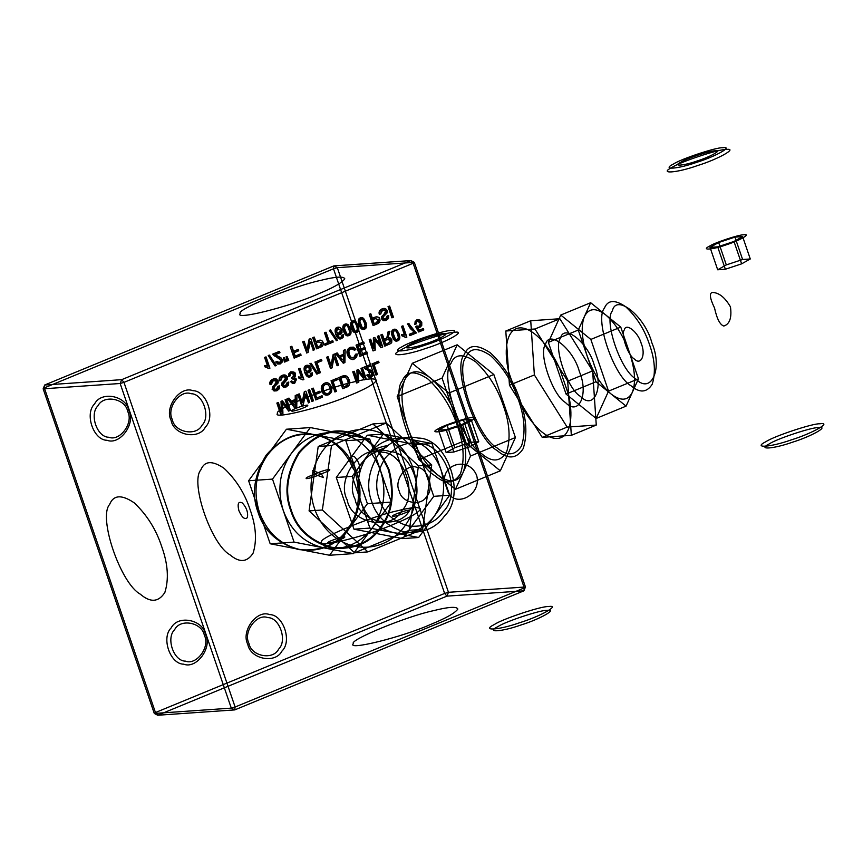 <?xml version="1.0" encoding="UTF-8"?>
<svg xmlns="http://www.w3.org/2000/svg" width="863" height="863" viewBox="0 0 863 863"><rect width="100%" height="100%" fill="white"/><g stroke="black" fill="none" stroke-linecap="round" stroke-linejoin="round"><path stroke-width="1.29" d="M373.334 372.708L373.269 375.254L371.295 377.109L368.771 377.196L366.948 375.2L368.145 374.52L369.299 375.988L370.874 375.988L372.029 374.876L372.093 373.248L370.637 371.619L365.211 368.954L363.959 367.282L370.572 364.564L371.025 365.89L366.128 367.908L371.888 370.81L373.064 372.73C372.881 371.435 371.144 370.195 367.865 369.008L365.858 367.929L370.766 365.912L370.303 364.574L363.701 367.304L371.824 373.269L370.605 375.998L367.875 374.531L366.678 375.211L371.025 377.131L373.064 372.73M331.521 387.023L331.629 391.77L328.749 394.779L324.758 394.618L321.942 390.831L321.877 386.268L324.79 383.194C327.26 381.856 329.504 383.129 331.521 387.023L331.263 387.034C329.806 383.452 327.552 382.18 324.52 383.215C321.586 384.769 320.637 387.314 321.672 390.842C323.161 394.585 325.427 395.901 328.49 394.801C331.403 393.377 332.32 390.788 331.263 387.034M325.2 384.477L323.161 386.689L323.291 390.227L325.47 393.366L328.328 393.506L330.346 391.338L330.151 387.584L328.069 384.65L324.941 384.488C327.109 383.69 328.76 384.725 329.893 387.595C330.756 390.626 330.141 392.6 328.059 393.528C325.934 394.434 324.251 393.345 323.032 390.249C322.212 387.444 322.848 385.524 324.941 384.488M273.679 380.443L271.867 381.888L271.618 384.24L270.324 384.628L270.486 381.435L273.269 379.084L276.279 378.933L278.123 380.917L278.177 382.956L273.733 387.455L273.603 388.738L276.484 389.461L278.037 388.21L278.156 386.311L279.472 385.912L279.256 388.835L276.883 390.81L274.024 390.982L272.32 389.148L272.406 386.915L276.548 382.956L276.807 381.327L275.642 380.216L273.409 380.464L276.538 381.349L272.05 389.17L276.613 390.831L279.202 385.934L277.897 386.333L276.214 389.472L273.334 388.76L277.854 380.928C277.012 378.911 275.394 378.296 273.01 379.105C270.281 380.389 269.299 382.233 270.054 384.65L271.349 384.251L273.409 380.464M295.319 379.774L293.97 378.566L292.449 378.835L291.888 377.681L294.003 376.268L294.013 374.499L292.859 373.086L291.165 373.01L290.076 374.078L289.979 376.02L288.674 376.333L288.9 373.636L290.777 371.867C293.992 371.726 295.513 372.438 295.34 373.981L295.47 375.934L294.402 377.509L296.559 379.224L294.65 383.345L292.46 383.42L290.648 381.662L291.791 380.907L292.891 382.169L294.283 382.201L295.319 379.774L294.013 382.212L291.532 380.928L290.378 381.683L294.38 383.366L296.289 379.245L294.143 377.53L295.081 374.003L290.518 371.888L288.415 376.354L289.709 376.041L290.907 373.021L293.754 374.51L292.535 377.487L291.618 377.703L292.179 378.846L295.049 379.796M312.438 372.827L312.212 375.297L310.551 376.797L307.39 376.376L304.93 372.244L304.488 367.584L306.516 365.383L309.181 365.567L310.96 367.94L310.993 370.885L309.267 372.762L306.322 372.277L308.123 375.308L310.097 375.685L311.176 373.204L312.438 372.827L310.907 373.226L309.828 375.696C308.469 376.333 307.206 375.2 306.052 372.298L308.997 372.773L310.691 367.951C309.795 365.653 308.318 364.801 306.257 365.405C304.078 366.052 303.539 368.339 304.661 372.266C306.063 376.257 307.94 377.767 310.281 376.807L312.169 372.848M309.677 368.361L308.512 366.732L306.883 366.538L305.707 367.918L305.793 370.054L306.969 371.565L308.598 371.662L309.763 370.378L309.677 368.361L308.328 371.683L305.524 370.076L306.613 366.548L309.407 368.382M295.621 406.872L295.48 400.723L292.093 402.115L294.359 405.017M349.299 379.785L349.795 382.104L348.986 385.534L342.945 388.717L339.105 377.519L342.708 376.041L346.85 376.149L349.03 379.796C347.972 376.203 345.772 374.952 342.438 376.052L342.708 376.041M345.912 385.988L348.318 383.528L347.951 380.367L345.437 377.099L343.032 377.422L340.885 378.307L343.808 386.851L345.912 385.988L343.808 386.851M391.856 339.742L391.716 342.525L390.831 343.517L384.93 346.085L381.101 334.887L382.417 334.348L384.111 339.288L385.642 338.663L387.088 337.314L388.231 331.953L389.893 331.273L388.016 337.843L390.443 337.994L391.856 339.742L387.767 337.897L389.634 331.284L387.972 331.975C387.271 337.12 386.408 339.353 385.383 338.674L383.852 339.31L382.158 334.369L380.831 334.909L384.671 346.106L389.084 344.283C391.414 343.431 392.244 341.921 391.597 339.763M390.497 340.302L388.814 339.062L384.564 340.615L385.837 344.315L390.443 341.813L390.497 340.302L388.717 343.032L385.567 344.337L384.305 340.637L387.142 339.472L390.227 340.324M397.778 340.863L394.887 340.443L392.568 336.473C391.263 332.654 391.694 330.302 393.862 329.418L396.753 329.839L399.073 333.798C400.378 337.616 399.947 339.968 397.778 340.863L397.509 340.885C399.677 339.99 400.108 337.638 398.803 333.808C397.455 329.99 395.718 328.533 393.593 329.429C391.424 330.324 391.004 332.676 392.309 336.494C393.657 340.313 395.394 341.78 397.509 340.885M397.811 334.315L396.106 331.014L394.251 330.551L393.129 333.215L395.513 339.256L397.368 339.742L398.501 337.077L397.541 334.337C398.641 337.509 398.49 339.321 397.109 339.752C395.815 340.378 394.628 339.116 393.55 335.977C392.471 332.816 392.611 331.014 393.981 330.572C395.265 329.925 396.462 331.187 397.541 334.337M282.902 384.909L283.97 385.89L285.782 385.632L287.325 384.38L287.455 382.482L288.771 382.082L288.544 385.006L286.182 386.98L283.312 387.153L281.618 385.319L281.694 383.086L285.847 379.127L286.106 377.498L284.941 376.387L282.967 376.613L281.165 378.059L280.906 380.41L279.623 380.799L279.785 377.606L282.568 375.254L285.567 375.103L287.422 377.088L287.476 379.127L282.633 384.93L287.152 377.099C286.311 375.081 284.693 374.466 282.298 375.276C279.569 376.559 278.587 378.404 279.353 380.82L279.623 380.799M420.432 322.881L419.181 321.176L417.412 321.014L416.322 322.05L416.203 323.916L414.876 324.326L415.125 321.554L417.012 319.882L419.882 320.033L421.791 322.482L421.759 325.491L419.925 327.379L417.8 327.455L419.364 330.227L423.334 328.587L423.798 329.914L418.846 331.953L415.901 326.592L419.181 326.29L420.432 322.881L418.922 326.311L417.002 325.966M342.277 359.849L340.022 356.948L343.398 355.556L343.808 361.694L343.668 355.534L340.281 356.937L342.546 359.828M347.811 355.081L347.498 350.475L350.486 347.282L353.409 347.142L355.88 349.332L354.704 350.249L352.945 348.523L350.799 348.598L348.879 350.691L349.181 354.531L351.122 357.411L354.013 357.595L355.48 356.322L355.869 354.154L357.282 353.97L356.667 357.002L354.466 358.857C352.633 360.561 350.41 359.31 347.811 355.081L347.541 355.103C348.997 358.717 351.209 359.968 354.197 358.879L357.282 353.97M318.371 340.561L321.543 340.324L323.291 342.449L323.517 344.067L322.05 346.538L316.786 348.825L312.945 337.627L314.272 337.088L315.826 341.619L318.371 340.561L315.556 341.64L314.272 337.088M320.184 345.912L321.468 345.243L321.899 342.967L318.835 341.888L316.279 342.945L317.649 346.958L320.184 345.912L317.39 346.98L316.009 342.967L318.576 341.91L321.64 342.989L319.925 345.934M408.868 323.452L412.007 328.447L416.451 332.935L409.99 335.599L409.537 334.272L414.413 332.266L410.324 328.576L407.606 323.97L408.868 323.452L407.336 323.992L414.413 332.266M343.442 334.725L343.226 337.196L341.554 338.684L338.393 338.264L335.934 334.143L335.491 329.483L337.53 327.282L340.184 327.465L341.964 329.828L342.007 332.784L340.27 334.65L337.325 334.175L339.137 337.196L341.101 337.573L342.18 335.103L343.442 334.725L341.921 335.124L340.842 337.595C339.472 338.231 338.21 337.088 337.066 334.186L340 334.671L341.705 329.849C340.809 327.541 339.332 326.699 337.26 327.304C335.081 327.951 334.553 330.227 335.675 334.154C337.077 338.145 338.943 339.666 341.295 338.706L343.183 334.736M339.601 333.56L340.766 332.266L340.68 330.259L337.886 328.425L336.721 329.806L336.797 331.953L337.983 333.463L339.601 333.56L336.527 331.964L337.627 328.447L340.41 330.281L339.342 333.582M349.03 335.61L346.139 335.178L343.83 331.219C342.525 327.401 342.945 325.049 345.114 324.164L348.005 324.574L350.324 328.544C351.629 332.363 351.198 334.715 349.03 335.61L348.771 335.631C350.939 334.736 351.37 332.374 350.054 328.555C348.706 324.736 346.969 323.28 344.844 324.175C342.687 325.071 342.255 327.422 343.56 331.23C344.909 335.06 346.646 336.527 348.771 335.631M349.062 329.062L347.358 325.761L345.502 325.297L344.391 327.951L346.775 334.003L348.63 334.477L349.763 331.824L348.803 329.073C349.893 332.255 349.742 334.057 348.361 334.499C347.066 335.124 345.89 333.862 344.812 330.723C343.733 327.552 343.873 325.75 345.232 325.319C346.527 324.671 347.713 325.923 348.803 329.073M277.185 357.314L274.154 355.793L272.913 354.121L279.515 351.403L279.968 352.73L275.07 354.747L280.831 357.649L282.277 359.547L282.212 362.082L280.238 363.949L277.713 364.035L275.89 362.039L277.088 361.349L278.242 362.827L279.817 362.816L280.982 361.716L281.036 360.087L279.59 358.447L276.926 357.336L280.766 360.108L279.558 362.838L277.088 361.349M356.775 332.417L353.884 331.996L351.575 328.026C350.205 324.973 350.637 322.622 352.859 320.971L355.75 321.392L358.069 325.351C359.375 329.17 358.954 331.521 356.775 332.417L356.516 332.438C358.684 331.543 359.116 329.191 357.811 325.362C356.451 321.543 354.715 320.087 352.589 320.982C350.432 321.877 350 324.229 351.306 328.048C352.654 331.867 354.391 333.334 356.516 332.438M356.818 325.869L355.103 322.568L353.247 322.104L352.136 324.758L354.52 330.809L356.376 331.295L357.509 328.63L356.548 325.88C357.638 329.062 357.487 330.874 356.106 331.306C354.822 331.931 353.636 330.669 352.557 327.53C351.478 324.369 351.619 322.568 352.978 322.126C354.272 321.478 355.459 322.74 356.548 325.88M364.531 329.224L361.64 328.803L359.321 324.833C358.016 321.025 358.447 318.674 360.605 317.778L363.506 318.199L365.815 322.158C367.131 325.977 366.699 328.339 364.531 329.224L364.262 329.245C366.43 328.35 366.861 325.998 365.556 322.179C364.197 318.35 362.46 316.894 360.346 317.8C358.177 318.684 357.746 321.036 359.051 324.855C360.41 328.674 362.147 330.141 364.262 329.245M364.564 322.676L362.859 319.375L360.993 318.911L359.882 321.575L362.266 327.616L364.121 328.102L365.254 325.437L364.294 322.697C365.383 325.869 365.243 327.681 363.852 328.113C362.568 328.738 361.381 327.476 360.303 324.337C359.224 321.176 359.364 319.375 360.734 318.932C362.018 318.296 363.204 319.547 364.294 322.697M379.828 319.159L380.065 320.777L378.598 323.247L373.334 325.534L369.493 314.337L370.82 313.798L372.374 318.328L374.92 317.271C378.123 316.613 379.763 317.25 379.828 319.159L379.569 319.181C378.879 316.98 377.25 316.343 374.661 317.293L372.104 318.35L370.82 313.798M376.732 322.622L378.016 321.953L378.447 319.677L375.383 318.598L372.827 319.655L374.197 323.668L376.732 322.622L373.938 323.69L372.557 319.677L375.125 318.62L378.188 319.698L376.462 322.643M382.935 310.108L381.122 311.554L380.874 313.905L379.58 314.294C378.35 312.859 379.332 311.014 382.525 308.749L385.534 308.609L387.379 310.583L387.433 312.622L382.989 317.12L382.859 318.404L383.927 319.386L385.739 319.127L387.293 317.875L387.422 315.977L388.728 315.588L388.512 318.501L386.139 320.475L383.28 320.658L381.575 318.825L381.662 316.581L385.804 312.622L386.063 310.993L384.898 309.882L382.665 310.13L385.793 311.014L381.317 318.835L385.869 320.497L388.458 315.599L387.153 315.998L385.47 319.148L382.6 318.425L387.109 310.604C386.268 308.576 384.65 307.962 382.266 308.771C379.537 310.054 378.555 311.899 379.31 314.315L380.605 313.916L382.665 310.13M312.492 470.54L314.51 474.283C307.325 476.883 304.736 478.339 306.743 478.663C311.446 477.875 316.333 476.257 321.403 473.809L312.492 470.54M323.42 477.552L314.51 474.283C319.58 471.834 324.466 470.216 329.17 469.418C331.165 469.752 328.576 471.209 321.403 473.809L323.42 477.552M283.636 404.251L282.492 402.687L282.935 413.431L280.95 414.251L277.12 403.053L278.382 402.536L281.64 412.061L281.273 401.338L282.46 400.853L288.544 409.04L285.362 399.655L286.613 399.148L290.443 410.335L288.695 411.058L283.366 404.272L288.695 411.058M288.425 411.079L290.173 410.357L286.343 399.159L285.092 399.677L288.307 409.051L282.19 400.874L281.014 401.36L281.414 412.061L278.113 402.546L276.85 403.064L280.691 414.262L282.665 413.453L282.201 402.708L283.366 404.272M294.089 405.027L291.834 402.136L295.211 400.734L295.351 406.894M343.55 386.872L340.615 378.328L342.762 377.444C344.38 376.031 346.02 377.023 347.681 380.389C348.576 383.539 347.897 385.405 345.642 386.009M342.438 376.052L338.846 377.541L342.676 388.728L346.117 387.314C349.17 386.495 350.141 383.992 349.03 379.796M359.504 373.01L358.339 371.446L358.803 382.18L356.818 382.999L352.989 371.802L354.251 371.284L357.541 380.799L357.142 370.087L358.328 369.601L364.413 377.789L361.23 368.404L362.482 367.897L366.311 379.084L364.564 379.806L359.245 373.021L364.564 379.806M364.294 379.828L366.041 379.105L362.212 367.908L360.961 368.425L364.175 377.8L358.069 369.623L356.883 370.108L357.239 380.831L353.981 371.306L352.73 371.824L356.559 383.01L358.533 382.201L358.069 371.468L359.245 373.021M406.085 337.444L402.223 335.815L401.77 334.477L404.801 335.124L401.802 326.365L403.021 325.858L406.872 337.12L405.815 337.465L406.613 337.142L402.751 325.88L401.532 326.387L404.531 335.146L401.5 334.499L401.964 335.826L405.815 337.465M279.353 380.82L280.648 380.421L282.708 376.635L285.836 377.519L281.349 385.34L285.912 387.002L288.771 382.082M288.501 382.104L287.196 382.503L285.513 385.653L282.633 384.93M416.732 325.987L415.632 326.613L418.577 331.975L423.528 329.936L423.075 328.609L419.094 330.238L417.541 327.476L419.666 327.39L421.522 322.492C420.561 320.097 418.976 319.234 416.753 319.893L414.618 324.348L415.944 323.927L417.142 321.036L420.162 322.902M303.086 379.871L299.234 378.231L298.771 376.904L301.802 377.541L298.803 368.792L300.022 368.285L303.884 379.537L302.816 379.882L303.884 379.537M303.614 379.558L299.763 368.307L298.533 368.803L301.532 377.563L298.771 376.904M298.512 376.915L298.965 378.253L302.816 379.882M357.023 353.992L355.61 354.175L353.744 357.616C351.511 358.393 349.903 357.368 348.911 354.553C347.972 351.403 348.512 349.429 350.529 348.62L354.704 350.249M354.434 350.27L355.621 349.342L350.216 347.304C347.131 348.954 346.246 351.554 347.541 355.103M314.003 337.099L312.686 337.649L316.516 348.835L320.281 347.293C322.73 346.527 323.647 344.92 323.021 342.471C322.331 340.27 320.702 339.634 318.113 340.583M375.955 340.896L374.812 339.321L375.254 350.076L373.28 350.885L369.44 339.698L370.702 339.181L373.959 348.706L373.603 337.983L374.779 337.498L380.896 345.675L377.681 336.3L378.933 335.783L382.762 346.98L381.014 347.703L375.696 340.917L381.014 347.703M380.745 347.724L382.492 347.002L378.663 335.804L377.411 336.322L380.626 345.696L374.52 337.509L373.334 338.005L373.733 348.706L370.432 339.191L369.181 339.709L373.01 350.907L374.984 350.087L374.52 339.353L375.696 340.917M414.154 332.277L409.278 334.294L409.731 335.621L416.193 332.956L408.598 323.474M269.148 368.512L265.286 366.883L264.833 365.545L267.864 366.192L264.865 357.433L266.084 356.926L269.936 368.188L268.878 368.533L269.936 368.188M269.666 368.21L265.815 356.948L264.596 357.455L267.595 366.214L264.833 365.545M264.563 365.567L265.017 366.894L268.878 368.533M276.829 361.37L275.621 362.05L279.968 363.959L282.007 359.558C281.823 358.274 280.087 357.034 276.807 355.847L275.07 354.747M274.801 354.769L279.709 352.751L279.256 351.414L272.643 354.143L276.926 357.336M370.551 313.808L369.235 314.359L373.064 325.556L376.829 324.003C379.278 323.237 380.195 321.629 379.569 319.181M730.465 306.872C731.91 317.746 729.699 324.143 723.809 326.041C719.99 324.812 716.894 318.792 714.532 307.972C709.915 298.404 709.17 293.226 712.309 292.46C718.879 292.557 724.931 297.357 730.465 306.872M446.754 487.757C450.572 509.99 482.46 496.851 476.667 475.437C467.638 453.56 435.75 466.7 446.754 487.757M733.982 241.457L742.612 236.591L734.942 237.12L718.652 242.514L710.022 247.39L717.682 246.85L733.982 241.457L741.641 263.841L750.281 258.976L742.612 259.504L726.312 264.909L717.682 269.774L725.351 269.245L741.641 263.841M717.682 246.85L725.351 269.245M710.022 247.39L717.682 269.774M718.652 242.514L726.312 264.909M734.942 237.12L742.612 259.504M742.612 236.591L750.281 258.976M462.449 424.24L471.09 419.375L463.42 419.903L447.12 425.308L438.49 430.173L446.16 429.645L462.449 424.24L470.119 446.635L478.749 441.77L471.09 442.298L454.79 447.692L446.16 452.568L453.819 452.029L470.119 446.635M446.16 429.645L453.819 452.029M438.49 430.173L446.16 452.568M447.12 425.308L454.79 447.692M463.42 419.903L471.09 442.298M471.09 419.375L478.749 441.77M392.126 317.789L388.296 306.602L389.623 306.052L393.452 317.239L391.856 317.811L393.452 317.239M393.194 317.26L389.353 306.063L388.296 306.602M388.026 306.613L391.856 317.811M335.124 391.931L331.295 380.734L337.541 378.167L337.994 379.493L333.075 381.522L336.451 391.392L334.866 391.953L336.451 391.392M336.182 391.403L332.805 381.543L337.735 379.515L337.541 378.167M337.271 378.188L331.295 380.734M331.036 380.756L334.866 391.953M312.136 401.403L308.296 390.205L309.634 389.655L313.463 400.853L311.867 401.424L313.463 400.853M313.204 400.874L309.364 389.677L308.296 390.205M308.037 390.227L311.867 401.424M295.48 399.375L295.491 395.491L296.969 394.876L296.743 407.746L295.319 408.328L287.659 398.717L289.051 398.134L291.316 401.09L295.48 399.375L291.316 401.09M291.058 401.112L288.781 398.156L287.39 398.728L295.049 408.35L296.743 407.746M296.473 407.757L296.969 394.876M296.71 394.898L295.491 395.491M295.222 395.502L295.211 399.396M318.005 373.657L317.023 374.057L310.162 363.679L311.155 363.269L318.005 373.657L310.885 363.291L309.903 363.69L316.753 374.078L317.735 373.668M302.352 402.687L304.553 391.748L305.912 391.187L309.741 402.385L308.49 402.902L305.448 394.121L303.247 405.06L301.899 405.621L298.069 394.423L299.31 393.906L302.32 402.697M302.061 402.719L299.051 393.927L297.8 394.445L301.629 405.642L302.978 405.081L305.48 394.111M305.211 394.132L308.49 402.902M308.22 402.924L309.741 402.385M309.483 402.406L305.912 391.187M305.642 391.209L304.553 391.748M304.294 391.77L302.082 402.708M334.046 356.926L332.072 367.854L330.723 368.415L326.894 357.217L328.145 356.699L331.155 365.491L333.388 354.542L334.747 353.981L338.576 365.178L337.314 365.696L334.013 356.937L337.055 365.718L338.307 365.2L334.477 354.003L333.118 354.564L330.917 365.502L327.875 356.721L326.635 357.239L330.464 368.425L331.813 367.875L334.013 356.937M315.524 394.542L316.71 398.016L322.126 395.783L322.579 397.099L315.847 399.871L312.007 388.684L313.334 388.134L315.071 393.215L319.763 391.273L320.216 392.611L315.265 394.564L320.216 392.611M319.957 392.622L319.493 391.295L314.801 393.226L313.064 388.156L311.748 388.695L315.847 399.871M315.578 399.893L322.579 397.099M322.309 397.12L322.126 395.783M321.867 395.804L316.71 398.016M316.451 398.026L315.265 394.564M364.909 347.401L365.362 348.728L359.849 351.004L361.014 354.434L366.915 351.996L367.368 353.323L360.151 356.29L356.322 345.103L363.765 342.028L364.218 343.366L358.091 345.89L359.386 349.666L364.909 347.401L359.127 349.688L357.832 345.901L363.949 343.377L363.496 342.05L356.052 345.114L359.882 356.311L367.099 353.334L366.646 352.018L360.756 354.445L359.58 351.014L365.092 348.749L364.639 347.422M376.16 375.027L372.331 363.841L378.577 361.263L379.03 362.6L374.111 364.618L377.487 374.488L375.901 375.049L377.487 374.488M377.217 374.51L373.841 364.639L378.76 362.611L378.577 361.263M378.307 361.284L372.331 363.841M372.061 363.852L375.901 375.049M276.311 365.491L275.329 365.901L268.479 355.513L269.461 355.103L276.311 365.491L269.191 355.125L268.21 355.534L275.06 365.912L276.052 365.513M319.051 373.226L315.222 362.029L321.468 359.45L321.921 360.788L317.001 362.816L320.378 372.676L318.781 373.237L320.378 372.676M320.108 372.697L316.732 362.827L321.651 360.799L321.468 359.45M321.198 359.472L315.222 362.029M314.952 362.039L318.781 373.237M284.412 357.627L286.084 361.468L284.693 362.039L284.154 357.638L283.398 357.951L284.423 362.061L285.815 361.489L284.154 357.638M343.668 354.197L343.679 350.302L345.157 349.698L344.93 362.568L343.506 363.15L335.847 353.528L337.239 352.956L339.504 355.912L343.668 354.197L339.504 355.912M339.245 355.923L336.969 352.978L335.578 353.55L343.237 363.172L344.93 362.568M344.661 362.579L345.157 349.698M344.898 349.709L343.679 350.302M343.409 350.324L343.398 354.218M290.54 346.861L291.856 346.311L293.593 351.392L298.285 349.461L298.749 350.788L294.056 352.719L295.243 356.192L300.658 353.959L301.101 355.276L294.369 358.059L290.27 346.883L294.1 358.069L300.842 355.297L300.389 353.981L294.973 356.203L293.787 352.74L298.479 350.81L298.026 349.472L293.334 351.414L291.597 346.333L290.27 346.883M325.319 345.308L324.866 343.992L328.134 342.643L324.758 332.762L326.074 332.223L329.45 342.093L332.751 340.734L333.204 342.061L325.049 345.329L332.945 342.072L332.492 340.756L329.191 342.115L325.804 332.244L324.488 332.784L327.864 342.654L324.596 344.003L325.049 345.329M287.347 360.939L286.322 356.84L287.077 356.527L288.749 360.367L287.088 360.961L288.749 360.367M288.479 360.389L286.807 356.548L286.322 356.84M286.052 356.861L286.732 359.127M286.462 359.137L287.088 360.961M307.196 350.022L309.407 339.083L310.766 338.533L314.596 349.72L313.334 350.238L310.324 341.457L308.091 352.395L306.743 352.956L302.913 341.759L304.164 341.252L307.174 350.033M310.065 341.468L313.334 350.238M313.075 350.259L314.596 349.72M314.326 349.742L310.766 338.533M310.497 338.544L309.407 339.083M309.137 339.105L306.937 350.044M306.904 350.054L304.164 341.252M303.895 341.263L302.913 341.759M302.654 341.78L306.743 352.956M306.484 352.978L308.091 352.395M307.832 352.417L310.033 341.478M329.558 330.356L330.54 329.946L337.39 340.335L336.408 340.745L329.288 330.378L336.408 340.745M336.139 340.756L337.12 340.356L330.54 329.946M330.27 329.968L329.288 330.378M524.283 587.919L413.14 263.28L123.97 382.374L235.114 707.013L524.283 587.919L523.917 590.81L525.448 586.98L524.283 587.919M155.459 712.536L44.315 387.897L333.485 268.792L444.639 593.431L155.459 712.536L157.746 715.244L154.294 713.464L155.459 712.536M446.915 596.139L444.639 593.431L448.458 592.309L446.915 596.139L523.917 590.81L234.747 709.904L235.114 707.013L231.295 708.135L234.747 709.904L157.746 715.244L446.915 596.139M337.304 267.67L333.485 268.792L333.852 265.901L337.304 267.67L414.305 262.341L410.853 260.572L413.14 263.28L414.305 262.341L525.448 586.98L448.458 592.309L337.304 267.67M154.294 713.464L231.295 708.135L120.151 383.496L123.97 382.374L121.683 379.666L120.151 383.496L43.15 388.825L44.682 385.006L44.315 387.897L43.15 388.825L154.294 713.464M410.853 260.572L333.852 265.901L44.682 385.006L121.683 379.666L410.853 260.572M394.272 532.795L369.903 528.08L352.201 476.376L383.237 434.1L431.975 443.528L449.677 495.233L418.641 537.509L394.272 532.795C410.281 535.243 423.571 529.763 434.154 516.365C443.841 502.147 446.063 486.484 440.82 469.375C434.499 452.719 423.431 442.525 407.606 438.814C391.597 436.365 378.296 441.845 367.714 455.243C358.026 469.461 355.804 485.125 361.047 502.234C367.368 518.9 378.447 529.084 394.272 532.795M402.708 538.609L433.744 496.333L416.042 444.628L367.304 435.2L336.268 477.487L353.97 529.192L402.708 538.609L418.641 537.509M433.744 496.333L449.677 495.233M416.042 444.628L431.975 443.528M367.304 435.2L383.237 434.1M336.268 477.487L352.201 476.376M353.97 529.192L369.903 528.08M332.115 440.745L318.21 446.473L309.073 510.907L354.628 552.816L409.31 530.292L418.458 465.858L372.902 423.938L332.115 440.745C340.119 434.262 349.084 430.572 358.997 429.666C367.821 428.965 376.322 430.615 384.488 434.596C393.625 439.181 401.09 446.052 406.872 455.2C411.953 463.388 415.038 472.406 416.128 482.234C417.261 493.302 415.772 503.863 411.64 513.906C407.886 522.805 402.471 530.173 395.405 536.02C387.401 542.503 378.447 546.193 368.533 547.088C359.698 547.789 351.209 546.15 343.043 542.158C333.905 537.573 326.441 530.713 320.658 521.565C315.578 513.366 312.492 504.359 311.392 494.521C310.259 483.453 311.759 472.902 315.89 462.848C319.644 453.96 325.049 446.592 332.115 440.745M372.902 423.938L386.182 423.021L431.727 464.93L422.59 529.375L367.897 551.899L322.352 509.99L331.489 445.545L386.182 423.021M318.21 446.473L331.489 445.545M309.073 510.907L322.352 509.99M354.628 552.816L367.897 551.899M409.31 530.292L422.59 529.375M418.458 465.858L431.727 464.93M323.776 547.854L294.078 542.115L272.503 479.105L310.324 427.573L369.731 439.062L391.306 502.072L353.474 553.604L323.776 547.854C343.291 550.831 359.493 544.165 372.385 527.832C384.197 510.508 386.904 491.414 380.518 470.562C372.805 450.259 359.31 437.843 340.022 433.312C320.518 430.335 304.315 437.012 291.414 453.334C279.612 470.669 276.904 489.753 283.291 510.605C290.993 530.918 304.488 543.334 323.776 547.854M267.519 454.995L248.609 480.756L270.184 543.766L329.58 555.254L367.401 503.722L345.826 440.713L286.43 429.224L267.519 454.995C280.421 438.663 296.624 431.996 316.128 434.974C335.416 439.494 348.911 451.91 356.613 472.223C363.01 493.075 360.303 512.158 348.49 529.494C335.588 545.815 319.386 552.493 299.882 549.515C280.594 544.985 267.099 532.568 259.396 512.266C253.01 491.414 255.718 472.32 267.519 454.995M367.401 503.722L391.306 502.072M345.826 440.713L369.731 439.062M286.43 429.224L310.324 427.573M248.609 480.756L272.503 479.105M270.184 543.766L294.078 542.115M329.58 555.254L353.474 553.604M632.266 392.471L638.469 378.814L620.767 327.109L590.67 302.719L578.275 330.044L595.977 381.748L626.074 406.139L632.266 392.471C627.897 400.885 620.821 401.371 611.026 393.938C601.166 385.448 593.194 372.762 587.131 355.901C581.64 338.997 580.756 325.826 584.478 316.387C588.846 307.972 595.923 307.487 605.718 314.919C615.578 323.409 623.539 336.095 629.612 352.956C635.103 369.86 635.988 383.032 632.266 392.471M608.544 391.133L596.16 418.458L566.063 394.078L548.361 342.374L560.756 315.049L590.842 339.429L608.544 391.133L638.469 378.814M596.16 418.458L626.074 406.139M566.063 394.078L595.977 381.748M548.361 342.374L578.275 330.044M560.756 315.049L590.67 302.719M590.842 339.429L620.767 327.109M505.804 331.014L534.931 328.997L567.703 381.166L571.338 435.34L542.212 437.358L509.45 385.2L505.804 331.014L530.734 320.745L534.37 374.93L567.142 427.088L596.268 425.071L592.622 370.896L559.86 318.727L530.734 320.745M571.338 435.34L596.268 425.071M542.212 437.358L567.142 427.088M509.45 385.2L534.37 374.93M534.931 328.997L559.86 318.727M567.703 381.166L592.622 370.896M430.637 378.145L448.976 392.999L470.551 456.02L455.448 489.31L418.771 459.601L397.196 396.581L412.298 363.28L430.637 378.145C418.706 369.094 410.076 369.688 404.747 379.936C400.205 391.435 401.284 407.487 407.983 428.091C415.383 448.652 425.092 464.1 437.11 474.456C449.04 483.507 457.67 482.913 463 472.665C467.53 461.166 466.452 445.114 459.763 424.51C452.363 403.949 442.654 388.501 430.637 378.145M455.448 489.31L500.313 470.831L515.416 437.53L493.841 374.52L457.163 344.801L442.072 378.102L463.647 441.122L500.313 470.831M418.771 459.601L463.647 441.122M397.196 396.581L442.072 378.102M412.298 363.28L457.163 344.801M448.976 392.999L493.841 374.52M470.551 456.02L515.416 437.53M649.559 344.747C644.672 329.785 636.711 317.109 625.653 306.699C614.812 299.375 607.735 299.86 604.413 308.177C594.391 319.396 613.895 376.387 630.972 385.729C639.699 393.204 646.775 392.719 652.212 384.262C655.794 372.838 654.898 359.666 649.559 344.747M651.889 342.87C663.075 368.868 651.123 395.222 635.621 378.738C620.68 370.561 603.615 320.691 612.385 310.874C616.15 293.064 645.168 316.57 651.889 342.87M641.263 343.614C646.063 354.747 640.939 366.041 634.294 358.976C627.897 355.47 620.573 334.1 624.337 329.893C625.945 322.266 638.383 332.341 641.263 343.614M371.673 501.5C366.117 486.732 368.339 471.069 378.339 454.51C390.917 440.313 404.208 434.844 418.221 438.08C447.196 437.886 466.7 494.866 444.779 515.632C436.171 528.188 422.881 533.658 404.887 532.061C387.422 526.808 376.354 516.613 371.673 501.5M379.31 499.256C383.409 512.493 393.096 521.403 408.382 526.009C424.111 527.401 435.75 522.611 443.28 511.63C462.46 493.463 445.394 443.593 420.044 443.765C407.789 440.939 396.149 445.729 385.146 458.145C376.397 472.633 374.456 486.344 379.31 499.256M399.256 491.047C401.295 502.989 421.435 506.883 426.667 496.344C434.887 488.555 427.573 467.185 416.71 467.261C406.451 463.107 393.625 480.583 399.256 491.047M371.554 451.964C376.257 451.176 381.144 449.558 386.214 447.11C388.695 445.308 386.387 445.459 379.321 447.584C372.147 450.184 369.558 451.64 371.554 451.964M393.593 516.333C386.559 516.408 416.376 506.527 408.253 511.479C403.183 513.927 398.296 515.545 393.593 516.333M328.771 543.032C321.748 543.097 351.565 533.226 343.442 538.178C338.372 540.626 333.474 542.244 328.771 543.032M292.179 411.22C296.883 410.421 301.77 408.803 306.84 406.354C309.321 404.553 307.012 404.715 299.946 406.829C292.773 409.429 290.184 410.885 292.179 411.22M351.09 464.488C349.396 457.379 350.561 454.812 354.574 456.807C358.781 461.478 360.432 466.322 359.558 471.349C357.055 473.787 354.229 471.5 351.09 464.488M238.911 510.691C242.05 517.703 244.876 519.99 247.379 517.552C248.264 512.525 246.602 507.681 242.395 503.01C238.382 501.015 237.217 503.582 238.911 510.691M250.194 509.914C256.052 526.236 257.012 540.637 253.107 553.129C247.163 562.385 239.418 562.913 229.871 554.736C211.198 544.51 189.86 482.19 200.831 469.914C204.455 460.82 212.201 460.281 224.056 468.296C236.149 479.677 244.855 493.55 250.194 509.914M161.78 546.786C156.138 529.483 146.926 514.823 134.153 502.795C121.618 494.316 113.431 494.887 109.59 504.499C97.994 517.476 120.55 583.366 140.291 594.165C150.389 602.816 158.565 602.245 164.855 592.471C168.986 579.267 167.972 564.035 161.78 546.786M317.142 294.391C332.805 288.037 342.018 282.837 344.801 278.792C343.528 276.095 335.34 276.656 320.238 280.497C293.981 285.944 235.286 310.119 240.367 313.388C232.902 320.82 289.31 306.861 317.142 294.391M350.313 395.232C365.125 389.224 373.841 384.305 376.473 380.475C375.265 377.929 367.519 378.458 353.237 382.082C328.393 387.239 272.881 410.108 277.681 413.204C270.626 420.238 323.981 407.034 350.313 395.232M394.391 523.97C409.202 517.951 417.919 513.032 420.551 509.213C419.342 506.657 411.597 507.196 397.314 510.82C372.471 515.977 316.958 538.846 321.759 541.942C314.693 548.976 368.059 535.761 394.391 523.97M430.206 624.629C402.374 637.099 345.966 651.058 353.431 643.625C348.35 640.346 407.045 616.171 433.312 610.724C448.404 606.894 456.592 606.333 457.865 609.03C455.081 613.064 445.869 618.264 430.206 624.629M247.789 644.316C240.745 631.241 256.775 609.397 269.601 614.596C283.183 614.499 292.33 641.209 282.05 650.95C275.513 664.122 250.335 659.256 247.789 644.316M258.069 512.352C263.776 530.788 277.271 543.205 298.555 549.602C320.475 551.554 336.678 544.877 347.163 529.58C358.533 515.103 361.241 496.009 355.286 472.309C345.556 450.173 332.061 437.757 314.801 435.06C297.724 431.112 281.521 437.789 266.192 455.081C254.013 475.276 251.306 494.359 258.069 512.352M171.133 420.432C164.089 407.347 180.119 385.502 192.956 390.702C206.527 390.615 215.674 417.325 205.394 427.056C198.857 440.238 173.679 435.362 171.133 420.432M443.496 333.636C439.386 333.194 414.24 341.532 409.267 344.973C400.27 349.407 412.104 348.587 425.362 343.852C438.469 339.849 451.791 332.341 443.496 333.636M472.234 417.584C480.54 416.3 467.217 423.809 454.111 427.811C440.842 432.546 429.019 433.366 438.016 428.922C442.989 425.491 468.134 417.153 472.234 417.584M715.017 150.842C710.907 150.41 685.772 158.738 680.799 162.179C671.802 166.613 683.625 165.793 696.894 161.068C710.001 157.055 723.313 149.547 715.017 150.842M743.766 234.801C752.061 233.506 738.739 241.014 725.643 245.027C712.374 249.752 700.54 250.572 709.537 246.138C714.51 242.697 739.656 234.369 743.766 234.801M725.945 149.536C738.987 147.497 718.059 159.31 697.466 165.599C676.614 173.032 658.027 174.326 672.169 167.346C679.979 161.942 719.494 148.857 725.945 149.536M722.493 147.756C716.635 147.142 680.713 159.04 673.604 163.959C660.756 170.302 677.649 169.126 696.603 162.363C715.319 156.645 734.348 145.912 722.493 147.756M819.85 423.798C813.399 423.118 773.884 436.203 766.074 441.608C751.932 448.587 770.519 447.304 791.36 439.86C811.954 433.571 832.892 421.77 819.85 423.798M818.318 427.617C830.163 425.772 811.144 436.505 792.417 442.223C773.464 448.987 756.571 450.162 769.429 443.819C776.527 438.9 812.45 427.002 818.318 427.617M548.329 606.581C541.867 605.902 502.352 618.998 494.542 624.402C480.411 631.371 498.987 630.087 519.839 622.655C540.432 616.355 561.36 604.553 548.329 606.581M546.786 610.411C558.641 608.566 539.612 619.3 520.896 625.017C501.942 631.781 485.049 632.946 497.897 626.614C505.006 621.694 540.918 609.796 546.786 610.411M454.423 332.32C467.466 330.292 446.527 342.093 425.934 348.382C405.092 355.826 386.505 357.109 400.648 350.141C408.458 344.736 447.973 331.64 454.423 332.32M450.971 330.551C445.103 329.936 409.181 341.834 402.082 346.743C389.224 353.086 406.128 351.921 425.081 345.157C443.798 339.439 462.827 328.706 450.971 330.551M204.358 635.373C210.464 646.711 196.57 665.643 185.448 661.134C173.679 661.209 165.75 638.059 174.66 629.623C180.324 618.21 202.147 622.428 204.358 635.373M205.523 634.434C202.967 619.505 177.789 614.639 171.252 627.811C160.982 637.541 170.119 664.251 183.7 664.165C196.527 669.364 212.568 647.52 205.523 634.434M128.867 410.551C126.322 395.61 101.144 390.745 94.606 403.916C84.326 413.657 93.474 440.367 107.044 440.27C119.881 445.47 135.912 423.636 128.867 410.551M248.954 643.388C251.165 656.322 272.978 660.551 278.652 649.127C287.552 640.691 279.634 617.541 267.864 617.617C256.743 613.118 242.848 632.05 248.954 643.388M127.702 411.478C133.808 422.816 119.914 441.748 108.792 437.25C97.023 437.325 89.094 414.175 98.004 405.739C103.668 394.326 125.491 398.544 127.702 411.478M172.298 419.494C174.509 432.439 196.333 436.656 201.996 425.243C210.906 416.807 202.978 393.657 191.208 393.733C180.087 389.224 166.192 408.156 172.298 419.494M457.271 425.535C463.787 443.722 464.866 459.774 460.508 473.69C453.884 484.003 445.254 484.596 434.618 475.481C413.809 464.089 390.033 394.639 402.255 380.961C406.3 370.831 414.93 370.238 428.145 379.17C441.608 391.845 451.317 407.304 457.271 425.535M355.092 499.224C343.83 478.296 369.483 443.345 390 451.662C411.727 451.522 426.365 494.262 409.925 509.828C399.461 530.907 359.17 523.118 355.092 499.224M347.131 499.785C351.209 523.668 391.489 531.468 401.953 510.378C418.393 494.812 403.765 452.072 382.039 452.212C361.511 443.895 335.858 478.846 347.131 499.785M290.637 510.313C296.408 528.976 310.076 541.554 331.64 548.037C353.841 550.011 370.249 543.259 380.874 527.768C392.395 513.097 395.135 493.755 389.105 469.752C379.235 447.336 365.567 434.758 348.091 432.029C330.799 428.037 314.391 434.79 298.868 452.309C286.527 472.751 283.787 492.093 290.637 510.313M291.263 510.055C284.488 492.061 287.196 472.978 299.385 452.784C314.715 435.491 330.917 428.814 347.994 432.762C365.243 435.459 378.738 447.875 388.479 470.011C394.434 493.712 391.726 512.805 380.356 527.282C369.871 542.579 353.668 549.256 331.748 547.304C310.453 540.907 296.958 528.48 291.263 510.055M594.391 365.642C588.631 343.096 563.755 322.945 560.529 338.22C553.01 346.635 567.649 389.375 580.454 396.387C593.733 410.508 603.971 387.929 594.391 365.642M579.429 371.802C589.019 394.089 578.771 416.667 565.492 402.546C552.687 395.534 538.059 352.794 545.578 344.38C548.792 329.105 573.668 349.267 579.429 371.802M533.884 424.1C539.256 430.313 544.51 434.564 549.623 436.851C555.351 439.31 560.119 438.976 563.938 435.858C567.282 432.989 569.451 428.231 570.411 421.565C571.446 414.003 570.842 405.125 568.62 394.941L559.364 367.897C554.672 357.875 549.3 349.332 543.259 342.255C537.886 336.041 532.633 331.791 527.52 329.504C521.791 327.045 517.023 327.379 513.205 330.497C509.86 333.366 507.692 338.123 506.732 344.79C505.707 352.352 506.301 361.23 508.523 371.414L517.778 398.458C522.482 408.479 527.843 417.023 533.884 424.1M519.925 399.839C526.516 418.264 527.617 434.521 523.194 448.62C516.495 459.062 507.746 459.666 496.98 450.432C475.901 438.9 451.824 368.555 464.197 354.704C468.296 344.445 477.034 343.83 490.421 352.881C504.057 365.729 513.895 381.381 519.925 399.839M518.436 399.947C512.751 382.525 503.474 367.757 490.605 355.642C477.983 347.109 469.742 347.681 465.869 357.358C454.197 370.432 476.915 436.786 496.797 447.67C506.959 456.376 515.2 455.804 521.532 445.955C525.696 432.665 524.661 417.325 518.436 399.947M503.474 406.106C509.709 423.485 510.734 438.825 506.57 452.115C500.238 461.964 491.996 462.536 481.834 453.83C461.953 442.946 439.235 376.592 450.918 363.517C454.779 353.841 463.021 353.269 475.653 361.802C488.512 373.927 497.789 388.684 503.474 406.106"/></g></svg>
